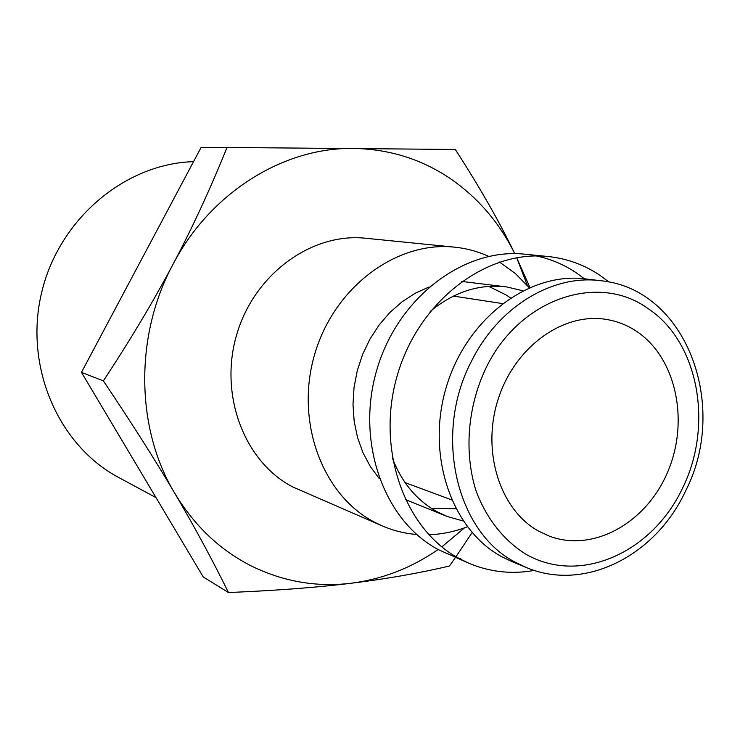 <?xml version="1.0" encoding="UTF-8"?>
<svg xmlns="http://www.w3.org/2000/svg" width="740" height="740" viewBox="0 0 740 740"><rect width="100%" height="100%" fill="white"/><g stroke="black" fill="none" stroke-linecap="round" stroke-linejoin="round"><path stroke-width="1.11" d="M499.445 262.025L515.317 273.486L529.257 287.675M467.338 526.788C454.786 531.644 441.947 534.298 428.821 534.752M416.666 534.465C404.826 533.521 393.393 530.682 382.358 525.964L373.95 521.904C322.131 494.755 294.788 420.958 314.778 353.961C334.332 286.815 396.834 240.805 454.554 247.16C466.496 248.381 477.864 251.452 488.678 256.373M454.554 247.16L365.69 238.252C311.947 232.388 254.468 273.8 236.791 334.323C218.716 394.725 244.283 461.668 292.513 486.837L382.358 525.964M488.705 286.361L506.41 295.121L510.415 297.878M455.812 508.732L431.244 508.26M463.148 520.979L447.164 516.455L405.178 499.435M447.164 516.455L436.804 511.599C416.481 500.138 401.644 482.249 392.283 457.921M536.435 255.966C550.782 258.991 564.065 264.606 576.266 272.801L584.415 278.795M460.891 558.793L458.217 557.997M534.317 570.41C511.71 574.481 489.852 572.066 468.744 563.196L438.469 549.681C384.005 521.062 355.404 441.863 376.901 369.593C397.944 297.184 464.276 247.484 524.928 254.199L548.155 256.53C567.127 258.547 584.48 264.864 600.232 275.502L608.992 282.051M468.744 563.196L459.771 558.848C404.466 529.757 375.476 448.792 397.473 374.773C419.007 300.616 486.578 249.695 548.155 256.53M512.145 561.697L501.84 556.767C451.382 529.757 425.63 454.647 446.488 386.465C466.903 318.135 529.211 271.7 585.377 278.906L600.436 280.682C552.438 274.281 498.26 306.804 471.482 361.213C432.937 434.288 456.312 532.523 515.771 562.474L526.168 567.451L512.145 561.697M514.735 253.644C499.408 222.629 477.874 197.571 450.142 178.47C421.421 159.137 389.342 149.129 353.905 148.444C284.252 147.029 210.623 192.085 172.994 264.337C134.356 335.886 135.744 428.719 174.696 493.164C194.296 526.408 212.223 559.533 228.475 592.537C275.854 590.576 316.748 587.477 351.149 583.25C382.469 579.198 411.459 567.95 438.126 549.496M514.744 253.644C499.62 222.111 479.798 187.377 455.294 149.462L227.023 147.463C210.438 188.672 192.428 227.624 172.994 264.337C153.615 301.014 130.406 339.854 103.359 380.869C131.415 422.614 155.187 460.039 174.696 493.164C194.472 525.974 220.215 550.338 251.914 566.266C283.688 581.705 316.766 587.366 351.149 583.25C385.743 579.022 418.516 573.278 449.457 566.017L455.452 557.461M156.011 497.622L118.724 477.504C58.525 445.582 23.93 366.818 41.542 292.957C58.802 219.022 125.162 163.586 193.538 161.653M636.539 331.317C676.092 357.55 689.467 420.588 667.933 471.38C646.862 522.385 593.915 552.762 549.58 536.241L538.498 531.08C499.953 509.758 481.296 451.382 498.122 399.313C514.605 347.125 562.863 312.363 605.755 319.329C616.855 321.068 627.122 325.064 636.539 331.317M441.808 546.879L464.544 527.833M527.324 285.409L516.687 257.724L529.905 287.397M455.97 556.711L472.092 532.606M228.475 592.537L203.213 576.923L81.465 372.359L200.965 147.685L227.023 147.463M81.465 372.359L103.359 380.869M430.208 311.457C453.981 291.828 479.446 283.642 506.604 286.917L522.773 290.728M379.352 478.715L370.25 466.413L362.905 452.529L357.494 437.349L354.164 421.217L352.999 404.475L354.035 387.51L357.263 370.712L362.6 354.46L369.926 339.124L379.065 325.054L389.814 312.558L401.913 301.911L415.066 293.336L428.996 287M461.631 281.422L506.604 286.917M486.088 367.808C519.406 298.525 598.216 272.357 647.787 308.404C698.902 341.834 713.749 425.778 682.354 488.539C652.282 552.179 581.085 584.924 526.862 554.787C504.402 541.199 486.605 519.045 476.098 491.027C463.897 452.519 467.532 406.63 486.088 367.808M685.536 491.064C729.52 405.798 686.295 288.637 600.436 280.682M451.539 499.852L405.085 482.61M502.377 303.557L453.389 296.083M526.168 567.451C584.295 592.268 655.529 555.823 685.342 491.471"/></g></svg>
